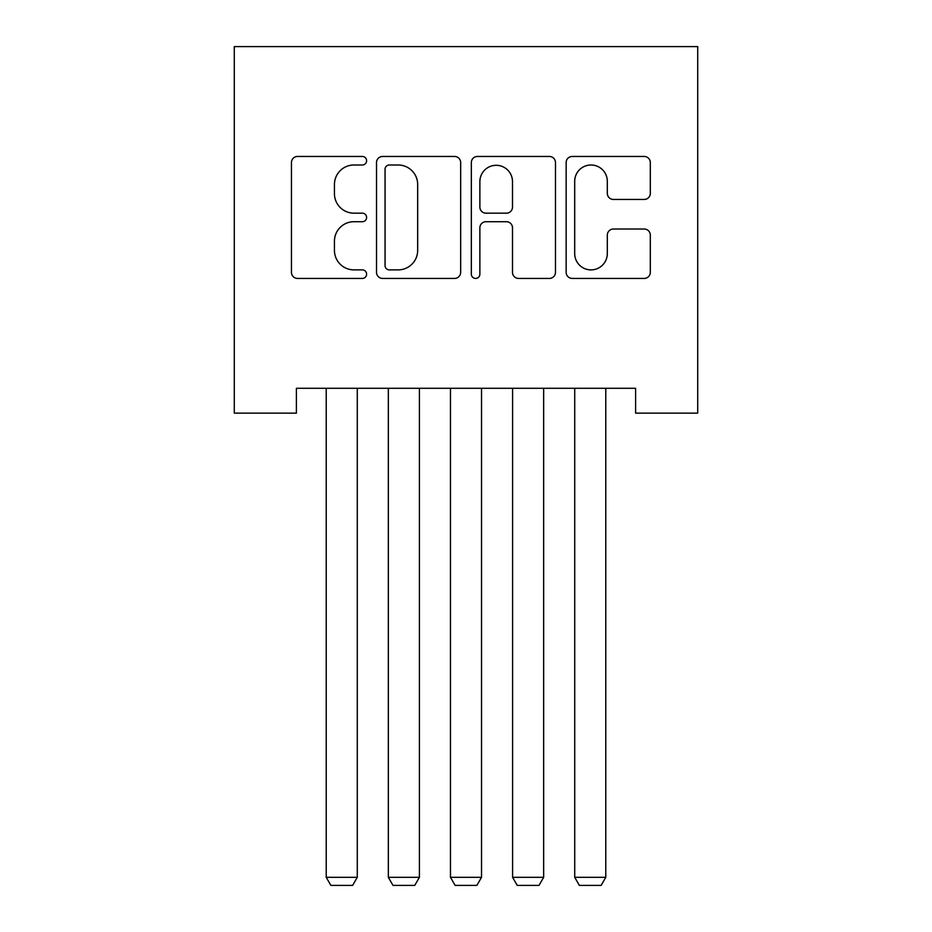 <?xml version="1.0" encoding="UTF-8"?>
<svg xmlns="http://www.w3.org/2000/svg" width="932" height="932" viewBox="0 0 932 932"><rect width="100%" height="100%" fill="white"/><g stroke="black" fill="none" stroke-linecap="round" stroke-linejoin="round"><path stroke-width="1.4" d="M366.602 160.735A4.264 4.264 0 0 0 362.338 156.46L297.541 156.46A6.093 6.093 0 0 0 291.448 162.564L291.448 272.319A6.093 6.093 0 0 0 297.541 278.423L362.338 278.423A4.264 4.264 0 0 0 366.602 274.148A4.264 4.264 0 0 0 362.338 269.884L353.95 269.884A19.514 19.514 0 0 1 334.437 250.37L334.437 241.225A19.514 19.514 0 0 1 353.95 221.711L362.338 221.711A4.264 4.264 0 0 0 366.602 217.436A4.264 4.264 0 0 0 362.338 213.172L353.95 213.172A19.514 19.514 0 0 1 334.437 193.658L334.437 184.513A19.514 19.514 0 0 1 353.95 164.999L362.338 164.999A4.264 4.264 0 0 0 366.602 160.735M644.21 199.448A6.093 6.093 0 0 0 650.315 193.355L650.315 162.564A6.093 6.093 0 0 0 644.21 156.46L572.26 156.46A6.093 6.093 0 0 0 566.155 162.564L566.155 272.319A6.093 6.093 0 0 0 572.26 278.423L644.21 278.423A6.093 6.093 0 0 0 650.315 272.319L650.315 235.12A6.093 6.093 0 0 0 644.21 229.027L613.419 229.027A6.093 6.093 0 0 0 607.314 235.12L607.314 253.574A16.31 16.31 0 0 1 591.005 269.884A16.31 16.31 0 0 1 574.695 253.574L574.695 181.309A16.31 16.31 0 0 1 591.005 164.999A16.31 16.31 0 0 1 607.314 181.309L607.314 193.355A6.093 6.093 0 0 0 613.419 199.448L644.21 199.448M635.601 388.283L296.399 388.283L296.399 413.132L234.281 413.132L234.281 46.6L697.718 46.6L697.718 413.132L635.601 413.132L635.601 388.283M460.664 162.564A6.093 6.093 0 0 0 454.571 156.46L382.609 156.46A6.093 6.093 0 0 0 376.516 162.564L376.516 272.319A6.093 6.093 0 0 0 382.609 278.423L454.571 278.423A6.093 6.093 0 0 0 460.664 272.319L460.664 162.564M477.429 156.46L549.391 156.46A6.093 6.093 0 0 1 555.484 162.564L555.484 272.319A6.093 6.093 0 0 1 549.391 278.423L518.6 278.423A6.093 6.093 0 0 1 512.495 272.319L512.495 227.804A6.093 6.093 0 0 0 506.402 221.711L485.968 221.711A6.093 6.093 0 0 0 479.875 227.804L479.875 274.148A4.264 4.264 0 0 1 475.6 278.423A4.264 4.264 0 0 1 471.336 274.148L471.336 162.564A6.093 6.093 0 0 1 477.429 156.46M389.32 164.999A4.264 4.264 0 0 0 385.056 169.263L385.056 265.62A4.264 4.264 0 0 0 389.32 269.884L398.162 269.884A19.514 19.514 0 0 0 417.676 250.37L417.676 184.513A19.514 19.514 0 0 0 398.162 164.999L389.32 164.999M512.495 181.612A16.31 16.31 0 0 0 496.185 165.302A16.31 16.31 0 0 0 479.875 181.612L479.875 207.079A6.093 6.093 0 0 0 485.968 213.172L506.402 213.172A6.093 6.093 0 0 0 512.495 207.079L512.495 181.612M357.282 388.283L357.282 877.327L326.223 877.327L326.223 388.283M357.282 877.327L352.622 885.4L330.883 885.4L326.223 877.327M419.412 388.283L419.412 877.327L388.341 877.327L388.341 388.283M419.412 877.327L414.752 885.4L393.001 885.4L388.341 877.327M481.529 388.283L481.529 877.327L450.471 877.327L450.471 388.283M481.529 877.327L476.869 885.4L455.131 885.4L450.471 877.327M543.659 388.283L543.659 877.327L512.588 877.327L512.588 388.283M543.659 877.327L538.999 885.4L517.248 885.4L512.588 877.327M605.777 388.283L605.777 877.327L574.718 877.327L574.718 388.283M605.777 877.327L601.117 885.4L579.378 885.4L574.718 877.327"/></g></svg>
